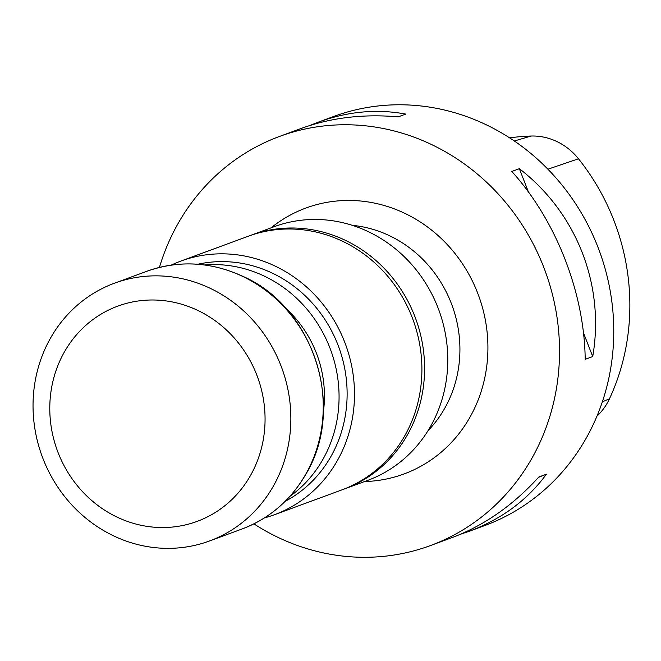 <?xml version="1.0" encoding="UTF-8"?>
<svg xmlns="http://www.w3.org/2000/svg" width="661" height="661" viewBox="0 0 661 661"><rect width="100%" height="100%" fill="white"/><g stroke="black" fill="none" stroke-linecap="round" stroke-linejoin="round"><path stroke-width="0.99" d="M596.966 416.149A61.019 56.739 -110.2 0 0 609.475 398.79A220.196 204.728 -110.2 0 0 578.491 158.789A61.019 56.739 -110.2 0 0 531.138 136.034A220.196 204.728 -110.2 0 0 509.639 137.885M583.473 332.855L592.727 356.56L585.2 359.336C584.415 292.806 556.165 220.485 511.812 171.463L519.348 168.687L528.436 191.963M519.348 168.687C576.756 212.9 605.005 285.221 592.727 356.56M253.898 523.851A218.047 202.729 -110.2 0 0 430.278 545.631L451.719 537.732C484.001 525.644 513.043 505.392 538.855 476.986L546.391 474.218C527.379 500.113 501.608 519.149 469.095 531.328L484.513 525.652A218.047 202.729 -110.2 0 0 598.618 412.084A218.047 202.729 -110.2 0 0 554.562 176.322A218.047 202.729 -110.2 0 0 333.78 116.443L318.362 122.12C347.909 111.387 377.018 108.71 405.714 114.089L398.186 116.865C363.269 113.775 330.872 117.666 300.995 128.523L279.553 136.422A218.047 202.729 -110.2 0 0 159.441 267.408M546.391 474.218L538.583 477.292M469.095 531.328L460.287 534.336M309.794 125.516L318.362 122.12M430.278 545.631A218.047 202.729 -110.2 0 0 544.383 432.063A218.047 202.729 -110.2 0 0 500.327 196.292A218.047 202.729 -110.2 0 0 279.553 136.422M342.993 489.471A135.191 125.697 -110.2 0 0 344.455 488.95L367.648 480.407A135.191 125.697 -110.2 0 0 438.871 310.1A135.191 125.697 -110.2 0 0 274.191 226.69L250.998 235.233A135.191 125.697 -110.2 0 0 249.544 235.779M344.455 488.95A135.191 125.697 -110.2 0 0 415.678 318.643A135.191 125.697 -110.2 0 0 250.998 235.233M285.164 501.352A127.333 118.393 -110.2 0 0 338.275 441.077A127.333 118.393 -110.2 0 0 317.644 309.422A127.333 118.393 -110.2 0 0 197.829 264.243M264.383 517.935A135.183 125.697 -110.2 0 0 274.356 514.762A135.183 125.697 -110.2 0 0 345.1 444.349A135.183 125.697 -110.2 0 0 317.784 298.177A135.183 125.697 -110.2 0 0 180.907 261.054A135.183 125.697 -110.2 0 0 171.249 265.111M274.356 514.762L341.77 489.933A135.183 125.697 -110.2 0 0 412.514 419.52A135.183 125.697 -110.2 0 0 385.198 273.348A135.183 125.697 -110.2 0 0 248.313 236.225L180.907 261.054M323.419 411.563A111.767 103.917 -110.2 0 0 285.188 307.77M289.89 496.394A127.333 118.393 -110.2 0 0 330.219 444.043A127.333 118.393 -110.2 0 0 204.646 264.962M198.077 310.563A114.708 106.652 -110.2 0 0 50.781 423.891A114.708 106.652 -110.2 0 0 223.418 506.847A114.708 106.652 -110.2 0 0 198.077 310.563M210.628 288.51A137.364 127.722 -110.2 0 0 114.469 283.197A137.364 127.722 -110.2 0 0 42.097 456.247A137.364 127.722 -110.2 0 0 209.43 541.004A137.364 127.722 -110.2 0 0 290.857 419.223A137.364 127.722 -110.2 0 0 210.628 288.51M531.138 136.034L514.324 140.991M578.491 158.789L547.911 169.208M609.475 398.79L602.345 401.847M271.068 227.838A141.727 131.779 69.8 0 1 478.572 295.475A141.727 131.779 69.8 0 1 364.517 481.555M427.989 430.741A119.922 111.502 -110.2 0 0 452.017 305.258A119.922 111.502 -110.2 0 0 352.33 225.343M146.858 271.274C179.131 259.93 211.297 261.698 243.364 276.571C313.008 307.01 346.504 406.755 305.977 474.044C290.782 500.253 269.399 518.596 241.81 529.073A137.364 127.722 -110.2 0 0 323.246 407.292A137.364 127.722 -110.2 0 0 243.017 276.579A137.364 127.722 -110.2 0 0 146.858 271.274L114.469 283.197M241.81 529.073L209.43 541.004"/></g></svg>
